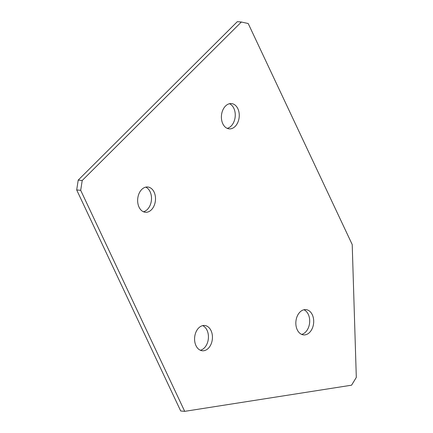 <?xml version="1.0" encoding="UTF-8"?>
<svg xmlns="http://www.w3.org/2000/svg" width="433" height="433" viewBox="0 0 433 433"><rect width="100%" height="100%" fill="white"/><g stroke="black" fill="none" stroke-linecap="round" stroke-linejoin="round"><path stroke-width="0.65" d="M145.721 187.132A12.692 8.898 -84.7 0 1 151.458 197.107A12.692 8.898 -84.7 0 1 147.366 209.453A12.692 8.898 -84.7 0 1 143.415 211.753M151.371 209.826A12.692 8.898 -84.7 0 1 145.391 212.267A12.692 8.898 -84.7 0 1 137.846 203.18A12.692 8.898 -84.7 0 1 141.775 189.427A12.692 8.898 -84.7 0 1 147.756 186.991A12.692 8.898 -84.7 0 1 155.301 196.073A12.692 8.898 -84.7 0 1 151.371 209.826M229.479 103.731A12.692 8.898 -84.7 0 1 235.211 113.706A12.692 8.898 -84.7 0 1 231.125 126.057A12.692 8.898 -84.7 0 1 227.173 128.352M235.13 126.431A12.692 8.898 -84.7 0 1 229.144 128.866A12.692 8.898 -84.7 0 1 221.604 119.784A12.692 8.898 -84.7 0 1 225.528 106.025A12.692 8.898 -84.7 0 1 231.514 103.59A12.692 8.898 -84.7 0 1 239.059 112.677A12.692 8.898 -84.7 0 1 235.13 126.431M202.66 325.632A12.692 8.898 -84.7 0 1 208.392 335.613A12.692 8.898 -84.7 0 1 204.306 347.959A12.692 8.898 -84.7 0 1 200.355 350.254M208.311 348.332A12.692 8.898 -84.7 0 1 202.325 350.768A12.692 8.898 -84.7 0 1 194.785 341.686A12.692 8.898 -84.7 0 1 198.709 327.933A12.692 8.898 -84.7 0 1 204.695 325.497A12.692 8.898 -84.7 0 1 212.235 334.579A12.692 8.898 -84.7 0 1 208.311 348.332M303.917 309.763A12.692 8.898 -84.7 0 1 309.655 319.738A12.692 8.898 -84.7 0 1 305.563 332.084A12.692 8.898 -84.7 0 1 301.612 334.384M309.568 332.463A12.692 8.898 -84.7 0 1 303.587 334.898A12.692 8.898 -84.7 0 1 296.042 325.811A12.692 8.898 -84.7 0 1 299.972 312.058A12.692 8.898 -84.7 0 1 305.952 309.622A12.692 8.898 -84.7 0 1 313.497 318.704A12.692 8.898 -84.7 0 1 309.568 332.463M76.69 189.946L180.696 410.977L184.702 411.35L80.695 190.32L76.69 189.946L78.211 180.106L237.344 21.65L241.349 22.023L82.216 180.485L80.695 190.32M78.211 180.106L82.216 180.485M241.349 22.023L248.206 23.523L352.213 244.553L356.31 377.419L351.569 385.191L184.702 411.35"/></g></svg>
